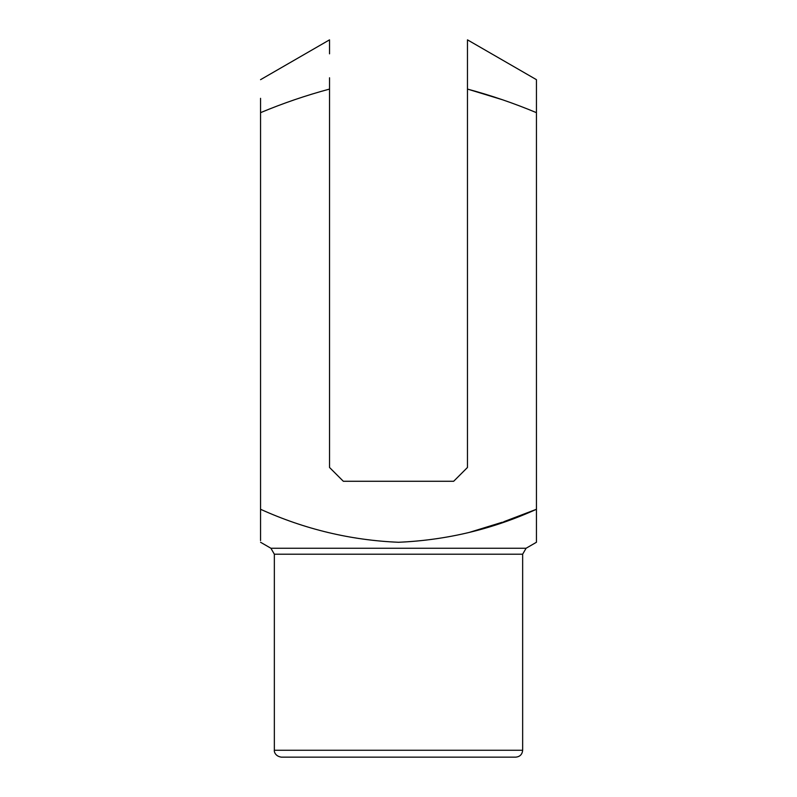 <?xml version="1.0" encoding="UTF-8"?>
<svg xmlns="http://www.w3.org/2000/svg" width="797" height="797" viewBox="0 0 797 797"><rect width="100%" height="100%" fill="white"/><g stroke="black" fill="none" stroke-linecap="round" stroke-linejoin="round"><path stroke-width="1.2" d="M260.559 98.33L260.559 112.656C282.955 103.281 305.948 95.421 329.53 89.075L329.53 467.47L343.328 481.268L453.672 481.268L467.47 467.47L467.47 89.075L502.289 99.695M522.653 554.214L274.347 554.214L274.347 750.256L522.653 750.256L522.653 554.214L526.1 548.246L270.9 548.246L260.559 542.269M262.054 112.048L260.559 112.656L260.559 540.575M536.441 526.189L536.441 509.283L536.441 542.269L536.441 509.283L503.684 521.756M502.439 522.194L469.294 532.396M260.559 509.283C304.723 529.268 350.72 540.266 398.53 542.269C446.679 540.177 492.646 529.178 536.441 509.283L536.441 112.656C514.015 103.271 491.022 95.411 467.47 89.075L467.47 39.85L467.47 89.075M522.653 750.256C522.244 754.44 519.943 756.742 515.749 757.15L281.251 757.15C274.009 755.945 274.078 749.947 274.347 750.256M536.441 112.656L536.441 79.67L536.441 112.656M329.53 89.075L329.53 77.777M329.53 53.837L329.53 39.85L260.559 79.67M536.441 79.67L467.47 39.85L467.47 41.972M467.47 45.748L467.47 50.908M467.47 63.491L467.47 74.131M526.1 548.246L536.441 542.269M270.9 548.246L274.347 554.214"/></g></svg>
